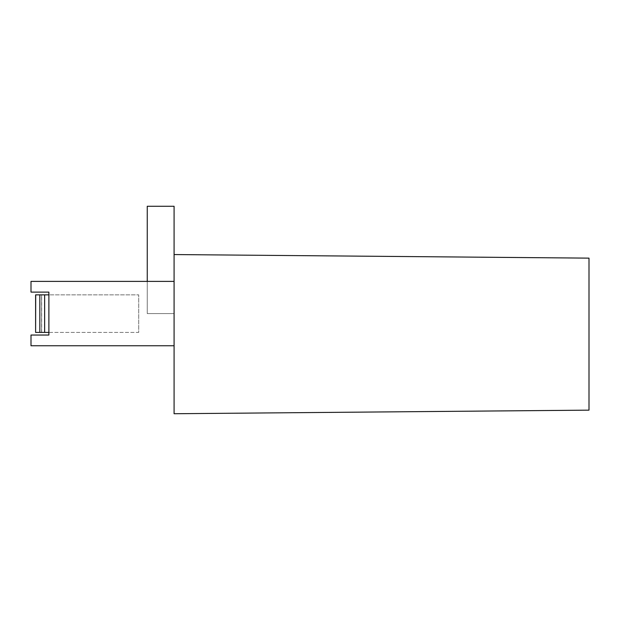 <?xml version="1.0" encoding="UTF-8"?>
<svg xmlns="http://www.w3.org/2000/svg" width="620" height="620" viewBox="0 0 620 620"><rect width="100%" height="100%" fill="white"/><g stroke="black" fill="none" stroke-linecap="round" stroke-linejoin="round"><path stroke-width="0.46" stroke-dasharray="3.1 2.33" d="M589 410.153L174.081 413.734L174.081 254.556L174.081 345.766L174.081 254.556L589 258.137L589 410.153M174.081 254.556L174.081 206.266L147.25 206.266L147.25 313.581L174.081 313.581L147.25 313.581L147.25 281.387M174.081 281.387L31 281.387L31 292.113L48.887 292.113L31 292.113L31 281.387L31 292.113L48.887 292.113L48.887 335.04L48.887 313.581L48.887 335.04L31 335.04L31 345.766L31 335.04L31 345.766L174.081 345.766M44.64 294.856L44.64 332.421L48.887 332.421L44.539 332.421L44.539 294.856L39.727 294.856L39.727 332.421L44.539 332.421L39.727 332.421L39.727 294.856L35.603 294.856L35.603 332.421L41.571 332.421L41.571 294.856L41.571 332.421L138.717 332.421L138.717 294.856L138.717 332.421L138.717 294.856L48.887 294.856L138.717 294.856L48.887 294.856L48.887 332.421L48.887 294.856L35.603 294.856L138.717 294.856L138.717 332.421L41.672 332.421L41.672 294.856L48.887 294.856L35.704 294.856L48.887 294.856L48.887 332.421L48.887 294.856L35.704 294.856L41.672 294.856L41.672 332.421L35.704 332.421L35.704 294.856M44.64 332.421L35.704 332.421M39.827 332.421L39.827 294.856M48.887 335.04L31 335.04L48.887 335.04M48.887 332.421L44.539 332.421L44.539 294.856L48.887 294.856"/><path stroke-width="0.93" d="M589 410.153L174.081 413.734L174.081 254.556L589 258.137L589 410.153M174.081 254.556L174.081 206.266L147.25 206.266L147.25 281.387M174.081 345.766L31 345.766L31 335.04L48.887 335.04L48.887 292.113L31 292.113L31 281.387L174.081 281.387M48.887 294.856L35.603 294.856L35.603 332.421L35.704 294.856M48.887 332.421L44.64 332.421L44.64 294.856M44.64 332.421L35.704 332.421M39.827 332.421L39.827 294.856"/></g></svg>
